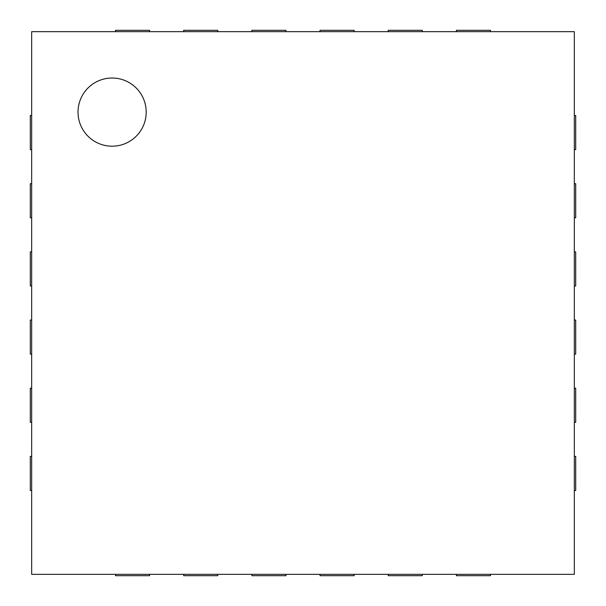 <?xml version="1.0" encoding="UTF-8"?>
<svg xmlns="http://www.w3.org/2000/svg" width="606" height="606" viewBox="0 0 606 606"><rect width="100%" height="100%" fill="white"/><g stroke="black" fill="none" stroke-linecap="round" stroke-linejoin="round"><path stroke-width="0.91" d="M31.663 183.694L30.3 183.694L30.3 217.781L31.663 217.781M31.663 31.663L31.663 574.337L574.337 574.337L574.337 31.663L31.663 31.663M149.606 31.663L149.606 30.3L115.519 30.3L115.519 31.663M31.663 115.519L30.3 115.519L30.3 149.606L31.663 149.606M217.781 31.663L217.781 30.3L183.694 30.3L183.694 31.663M285.956 31.663L285.956 30.3L251.869 30.3L251.869 31.663M31.663 251.869L30.3 251.869L30.3 285.956L31.663 285.956M354.131 31.663L354.131 30.3L320.044 30.3L320.044 31.663M31.663 320.044L30.3 320.044L30.3 354.131L31.663 354.131M422.306 31.663L422.306 30.3L388.219 30.3L388.219 31.663M31.663 388.219L30.3 388.219L30.3 422.306L31.663 422.306M490.481 31.663L490.481 30.3L456.394 30.3L456.394 31.663M31.663 456.394L30.3 456.394L30.3 490.481L31.663 490.481M574.337 149.606L575.7 149.606L575.7 115.519L574.337 115.519M115.519 574.337L115.519 575.7L149.606 575.7L149.606 574.337M574.337 217.781L575.7 217.781L575.7 183.694L574.337 183.694M183.694 574.337L183.694 575.7L217.781 575.7L217.781 574.337M574.337 285.956L575.7 285.956L575.7 251.869L574.337 251.869M251.869 574.337L251.869 575.7L285.956 575.7L285.956 574.337M574.337 354.131L575.7 354.131L575.7 320.044L574.337 320.044M320.044 574.337L320.044 575.7L354.131 575.7L354.131 574.337M574.337 422.306L575.7 422.306L575.7 388.219L574.337 388.219M388.219 574.337L388.219 575.7L422.306 575.7L422.306 574.337M574.337 490.481L575.7 490.481L575.7 456.394L574.337 456.394M456.394 574.337L456.394 575.7L490.481 575.7L490.481 574.337M112.11 146.197A34.087 34.087 0 0 1 82.59 95.066A34.087 34.087 0 0 1 141.63 95.066A34.087 34.087 0 0 1 112.11 146.197"/></g></svg>
